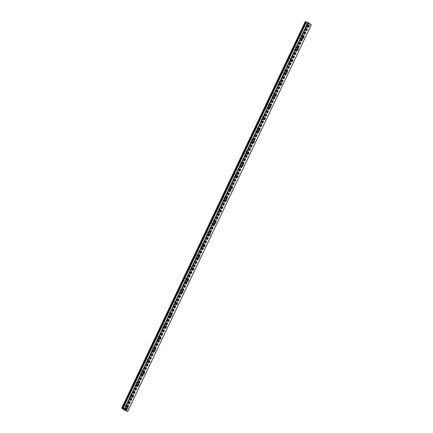 <?xml version="1.0" encoding="UTF-8"?>
<svg xmlns="http://www.w3.org/2000/svg" width="433" height="433" viewBox="0 0 433 433"><rect width="100%" height="100%" fill="white"/><g stroke="black" fill="none" stroke-linecap="round" stroke-linejoin="round"><path stroke-width="0.32" stroke-dasharray="2.17 1.62" d="M125.749 410.581L309.259 24.102L311.3 24.833M305.216 21.677L308.285 23.842L309.259 24.102M307.836 25.975A0.904 0.585 -71.8 0 1 307.062 26.494A0.904 0.585 -71.8 0 1 306.856 25.287A0.904 0.585 -71.8 0 1 307.63 24.768A0.904 0.585 -71.8 0 1 307.836 25.975M304.816 24.481A1.553 1.001 108.2 0 0 305.168 26.548A1.553 1.001 108.2 0 0 306.494 25.666A1.553 1.001 108.2 0 0 306.142 23.599A1.553 1.001 108.2 0 0 304.816 24.481A1.553 1.001 108.2 0 0 305.162 26.548A1.553 1.001 108.2 0 0 306.488 25.661A1.553 1.001 108.2 0 0 306.136 23.599A1.553 1.001 108.2 0 0 304.81 24.481M302.342 37.547A0.904 0.585 -71.8 0 1 301.568 38.061A0.904 0.585 -71.8 0 1 301.363 36.859A0.904 0.585 -71.8 0 1 302.137 36.34A0.904 0.585 -71.8 0 1 302.342 37.547M299.322 36.053A1.553 1.001 108.2 0 0 299.674 38.12A1.553 1.001 108.2 0 0 301 37.238A1.553 1.001 108.2 0 0 300.648 35.17A1.553 1.001 108.2 0 0 299.322 36.053A1.553 1.001 108.2 0 0 299.668 38.12A1.553 1.001 108.2 0 0 300.995 37.233A1.553 1.001 108.2 0 0 300.643 35.165A1.553 1.001 108.2 0 0 299.317 36.053M296.849 49.118A0.904 0.585 -71.8 0 1 296.075 49.633A0.904 0.585 -71.8 0 1 295.869 48.431A0.904 0.585 -71.8 0 1 296.643 47.911A0.904 0.585 -71.8 0 1 296.849 49.118M293.828 47.625A1.553 1.001 108.2 0 0 294.18 49.692A1.553 1.001 108.2 0 0 295.501 48.805A1.553 1.001 108.2 0 0 295.149 46.742A1.553 1.001 108.2 0 0 293.828 47.625A1.553 1.001 108.2 0 0 294.175 49.692A1.553 1.001 108.2 0 0 295.501 48.805A1.553 1.001 108.2 0 0 295.149 46.737A1.553 1.001 108.2 0 0 293.823 47.625M291.349 60.69A0.904 0.585 -71.8 0 1 290.581 61.205A0.904 0.585 -71.8 0 1 290.375 59.998A0.904 0.585 -71.8 0 1 291.149 59.483A0.904 0.585 -71.8 0 1 291.349 60.69M288.335 59.197A1.553 1.001 108.2 0 0 288.687 61.264A1.553 1.001 108.2 0 0 290.007 60.376A1.553 1.001 108.2 0 0 289.655 58.309A1.553 1.001 108.2 0 0 288.335 59.197A1.553 1.001 108.2 0 0 288.681 61.264A1.553 1.001 108.2 0 0 290.007 60.376A1.553 1.001 108.2 0 0 289.655 58.309A1.553 1.001 108.2 0 0 288.329 59.197M285.856 72.262A0.904 0.585 -71.8 0 1 285.087 72.776A0.904 0.585 -71.8 0 1 284.882 71.569A0.904 0.585 -71.8 0 1 285.65 71.055A0.904 0.585 -71.8 0 1 285.856 72.262M282.841 70.768A1.553 1.001 108.2 0 0 283.193 72.836A1.553 1.001 108.2 0 0 284.513 71.948A1.553 1.001 108.2 0 0 284.162 69.881A1.553 1.001 108.2 0 0 282.841 70.768A1.553 1.001 108.2 0 0 283.187 72.836A1.553 1.001 108.2 0 0 284.508 71.948A1.553 1.001 108.2 0 0 284.156 69.881A1.553 1.001 108.2 0 0 282.836 70.768M280.362 83.829A0.904 0.585 -71.8 0 1 279.594 84.348A0.904 0.585 -71.8 0 1 279.388 83.141A0.904 0.585 -71.8 0 1 280.156 82.627A0.904 0.585 -71.8 0 1 280.362 83.829M277.342 82.34A1.553 1.001 108.2 0 0 277.694 84.408A1.553 1.001 108.2 0 0 279.02 83.52A1.553 1.001 108.2 0 0 278.668 81.453A1.553 1.001 108.2 0 0 277.342 82.34A1.553 1.001 108.2 0 0 277.694 84.403A1.553 1.001 108.2 0 0 279.014 83.52A1.553 1.001 108.2 0 0 278.663 81.453A1.553 1.001 108.2 0 0 277.342 82.34M274.868 95.401A0.904 0.585 -71.8 0 1 274.094 95.92A0.904 0.585 -71.8 0 1 273.894 94.713A0.904 0.585 -71.8 0 1 274.663 94.199A0.904 0.585 -71.8 0 1 274.868 95.401M271.848 93.912A1.553 1.001 108.2 0 0 272.2 95.98A1.553 1.001 108.2 0 0 273.526 95.092A1.553 1.001 108.2 0 0 273.174 93.025A1.553 1.001 108.2 0 0 271.848 93.912A1.553 1.001 108.2 0 0 272.2 95.974A1.553 1.001 108.2 0 0 273.521 95.092A1.553 1.001 108.2 0 0 273.169 93.025A1.553 1.001 108.2 0 0 271.848 93.907M269.375 106.973A0.904 0.585 -71.8 0 1 268.601 107.492A0.904 0.585 -71.8 0 1 268.395 106.285A0.904 0.585 -71.8 0 1 269.169 105.766A0.904 0.585 -71.8 0 1 269.375 106.973M266.355 105.484A1.553 1.001 108.2 0 0 266.706 107.546A1.553 1.001 108.2 0 0 268.032 106.664A1.553 1.001 108.2 0 0 267.681 104.597A1.553 1.001 108.2 0 0 266.355 105.484A1.553 1.001 108.2 0 0 266.701 107.546A1.553 1.001 108.2 0 0 268.027 106.664A1.553 1.001 108.2 0 0 267.675 104.597A1.553 1.001 108.2 0 0 266.349 105.479M263.881 118.545A0.904 0.585 -71.8 0 1 263.107 119.064A0.904 0.585 -71.8 0 1 262.901 117.857A0.904 0.585 -71.8 0 1 263.675 117.338A0.904 0.585 -71.8 0 1 263.881 118.545M260.861 117.051A1.553 1.001 108.2 0 0 261.213 119.118A1.553 1.001 108.2 0 0 262.539 118.236A1.553 1.001 108.2 0 0 262.187 116.168A1.553 1.001 108.2 0 0 260.861 117.051A1.553 1.001 108.2 0 0 261.207 119.118A1.553 1.001 108.2 0 0 262.533 118.231A1.553 1.001 108.2 0 0 262.181 116.168A1.553 1.001 108.2 0 0 260.855 117.051M258.387 130.117A0.904 0.585 -71.8 0 1 257.613 130.631A0.904 0.585 -71.8 0 1 257.408 129.429A0.904 0.585 -71.8 0 1 258.182 128.91A0.904 0.585 -71.8 0 1 258.387 130.117M255.367 128.623A1.553 1.001 108.2 0 0 255.719 130.69A1.553 1.001 108.2 0 0 257.04 129.808A1.553 1.001 108.2 0 0 256.688 127.74A1.553 1.001 108.2 0 0 255.367 128.623A1.553 1.001 108.2 0 0 255.714 130.69A1.553 1.001 108.2 0 0 257.04 129.803A1.553 1.001 108.2 0 0 256.688 127.735A1.553 1.001 108.2 0 0 255.362 128.623M252.894 141.688A0.904 0.585 -71.8 0 1 252.12 142.203A0.904 0.585 -71.8 0 1 251.914 141.001A0.904 0.585 -71.8 0 1 252.688 140.481A0.904 0.585 -71.8 0 1 252.894 141.688M249.873 140.195A1.553 1.001 108.2 0 0 250.225 142.262A1.553 1.001 108.2 0 0 251.546 141.374A1.553 1.001 108.2 0 0 251.194 139.312A1.553 1.001 108.2 0 0 249.873 140.195A1.553 1.001 108.2 0 0 250.22 142.262A1.553 1.001 108.2 0 0 251.546 141.374A1.553 1.001 108.2 0 0 251.194 139.307A1.553 1.001 108.2 0 0 249.868 140.195M247.395 153.26A0.904 0.585 -71.8 0 1 246.626 153.775A0.904 0.585 -71.8 0 1 246.42 152.568A0.904 0.585 -71.8 0 1 247.189 152.053A0.904 0.585 -71.8 0 1 247.395 153.26M244.38 151.766A1.553 1.001 108.2 0 0 244.732 153.834A1.553 1.001 108.2 0 0 246.052 152.946A1.553 1.001 108.2 0 0 245.7 150.879A1.553 1.001 108.2 0 0 244.38 151.766A1.553 1.001 108.2 0 0 244.726 153.834A1.553 1.001 108.2 0 0 246.047 152.946A1.553 1.001 108.2 0 0 245.695 150.879A1.553 1.001 108.2 0 0 244.374 151.766M241.901 164.832A0.904 0.585 -71.8 0 1 241.132 165.346A0.904 0.585 -71.8 0 1 240.927 164.139A0.904 0.585 -71.8 0 1 241.695 163.625A0.904 0.585 -71.8 0 1 241.901 164.832M238.881 163.338A1.553 1.001 108.2 0 0 239.233 165.406A1.553 1.001 108.2 0 0 240.559 164.518A1.553 1.001 108.2 0 0 240.207 162.451A1.553 1.001 108.2 0 0 238.881 163.338A1.553 1.001 108.2 0 0 239.233 165.406A1.553 1.001 108.2 0 0 240.553 164.518A1.553 1.001 108.2 0 0 240.201 162.451A1.553 1.001 108.2 0 0 238.881 163.338M236.407 176.404A0.904 0.585 -71.8 0 1 235.633 176.918A0.904 0.585 -71.8 0 1 235.433 175.711A0.904 0.585 -71.8 0 1 236.201 175.197A0.904 0.585 -71.8 0 1 236.407 176.404M233.387 174.91A1.553 1.001 108.2 0 0 233.739 176.978A1.553 1.001 108.2 0 0 235.065 176.09A1.553 1.001 108.2 0 0 234.713 174.023A1.553 1.001 108.2 0 0 233.387 174.91A1.553 1.001 108.2 0 0 233.739 176.978A1.553 1.001 108.2 0 0 235.059 176.09A1.553 1.001 108.2 0 0 234.708 174.023A1.553 1.001 108.2 0 0 233.387 174.91M230.913 187.971A0.904 0.585 -71.8 0 1 230.139 188.49A0.904 0.585 -71.8 0 1 229.934 187.283A0.904 0.585 -71.8 0 1 230.708 186.769A0.904 0.585 -71.8 0 1 230.913 187.971M227.893 186.482A1.553 1.001 108.2 0 0 228.245 188.55A1.553 1.001 108.2 0 0 229.571 187.662A1.553 1.001 108.2 0 0 229.219 185.595A1.553 1.001 108.2 0 0 227.893 186.482A1.553 1.001 108.2 0 0 228.245 188.544A1.553 1.001 108.2 0 0 229.566 187.662A1.553 1.001 108.2 0 0 229.214 185.595A1.553 1.001 108.2 0 0 227.888 186.482M225.42 199.543A0.904 0.585 -71.8 0 1 224.646 200.062A0.904 0.585 -71.8 0 1 224.44 198.855A0.904 0.585 -71.8 0 1 225.214 198.341A0.904 0.585 -71.8 0 1 225.42 199.543M222.4 198.054A1.553 1.001 108.2 0 0 222.751 200.116A1.553 1.001 108.2 0 0 224.078 199.234A1.553 1.001 108.2 0 0 223.726 197.167A1.553 1.001 108.2 0 0 222.4 198.054A1.553 1.001 108.2 0 0 222.746 200.116A1.553 1.001 108.2 0 0 224.072 199.234A1.553 1.001 108.2 0 0 223.72 197.167A1.553 1.001 108.2 0 0 222.394 198.049M219.926 211.115A0.904 0.585 -71.8 0 1 219.152 211.634A0.904 0.585 -71.8 0 1 218.946 210.427A0.904 0.585 -71.8 0 1 219.72 209.908A0.904 0.585 -71.8 0 1 219.926 211.115M216.906 209.626A1.553 1.001 108.2 0 0 217.258 211.688A1.553 1.001 108.2 0 0 218.578 210.806A1.553 1.001 108.2 0 0 218.227 208.738A1.553 1.001 108.2 0 0 216.906 209.626A1.553 1.001 108.2 0 0 217.252 211.688A1.553 1.001 108.2 0 0 218.578 210.806A1.553 1.001 108.2 0 0 218.227 208.738A1.553 1.001 108.2 0 0 216.901 209.621M214.432 222.686A0.904 0.585 -71.8 0 1 213.658 223.201A0.904 0.585 -71.8 0 1 213.453 221.999A0.904 0.585 -71.8 0 1 214.227 221.48A0.904 0.585 -71.8 0 1 214.432 222.686M211.412 221.193A1.553 1.001 108.2 0 0 211.764 223.26A1.553 1.001 108.2 0 0 213.085 222.378A1.553 1.001 108.2 0 0 212.733 220.31A1.553 1.001 108.2 0 0 211.412 221.193A1.553 1.001 108.2 0 0 211.759 223.26A1.553 1.001 108.2 0 0 213.085 222.373A1.553 1.001 108.2 0 0 212.733 220.31A1.553 1.001 108.2 0 0 211.407 221.193M208.933 234.258A0.904 0.585 -71.8 0 1 208.165 234.773A0.904 0.585 -71.8 0 1 207.959 233.571A0.904 0.585 -71.8 0 1 208.728 233.051A0.904 0.585 -71.8 0 1 208.933 234.258M205.919 232.765A1.553 1.001 108.2 0 0 206.27 234.832A1.553 1.001 108.2 0 0 207.591 233.944A1.553 1.001 108.2 0 0 207.239 231.882A1.553 1.001 108.2 0 0 205.919 232.765A1.553 1.001 108.2 0 0 206.265 234.832A1.553 1.001 108.2 0 0 207.586 233.944A1.553 1.001 108.2 0 0 207.234 231.877A1.553 1.001 108.2 0 0 205.913 232.765M203.44 245.83A0.904 0.585 -71.8 0 1 202.671 246.345A0.904 0.585 -71.8 0 1 202.465 245.138A0.904 0.585 -71.8 0 1 203.234 244.623A0.904 0.585 -71.8 0 1 203.44 245.83M200.419 244.336A1.553 1.001 108.2 0 0 200.777 246.404A1.553 1.001 108.2 0 0 202.097 245.516A1.553 1.001 108.2 0 0 201.746 243.454A1.553 1.001 108.2 0 0 200.419 244.336A1.553 1.001 108.2 0 0 200.771 246.404A1.553 1.001 108.2 0 0 202.092 245.516A1.553 1.001 108.2 0 0 201.74 243.449A1.553 1.001 108.2 0 0 200.419 244.336M197.946 257.402A0.904 0.585 -71.8 0 1 197.172 257.916A0.904 0.585 -71.8 0 1 196.972 256.709A0.904 0.585 -71.8 0 1 197.74 256.195A0.904 0.585 -71.8 0 1 197.946 257.402M194.926 255.908A1.553 1.001 108.2 0 0 195.278 257.976A1.553 1.001 108.2 0 0 196.604 257.088A1.553 1.001 108.2 0 0 196.252 255.021A1.553 1.001 108.2 0 0 194.926 255.908A1.553 1.001 108.2 0 0 195.278 257.976A1.553 1.001 108.2 0 0 196.598 257.088A1.553 1.001 108.2 0 0 196.246 255.021A1.553 1.001 108.2 0 0 194.926 255.908M192.452 268.974A0.904 0.585 -71.8 0 1 191.678 269.488A0.904 0.585 -71.8 0 1 191.473 268.281A0.904 0.585 -71.8 0 1 192.247 267.767A0.904 0.585 -71.8 0 1 192.452 268.974M189.432 267.48A1.553 1.001 108.2 0 0 189.784 269.548A1.553 1.001 108.2 0 0 191.11 268.66A1.553 1.001 108.2 0 0 190.758 266.593A1.553 1.001 108.2 0 0 189.432 267.48A1.553 1.001 108.2 0 0 189.784 269.548A1.553 1.001 108.2 0 0 191.105 268.66A1.553 1.001 108.2 0 0 190.753 266.593A1.553 1.001 108.2 0 0 189.432 267.48M186.959 280.541A0.904 0.585 -71.8 0 1 186.185 281.06A0.904 0.585 -71.8 0 1 185.979 279.853A0.904 0.585 -71.8 0 1 186.753 279.339A0.904 0.585 -71.8 0 1 186.959 280.541M183.938 279.052A1.553 1.001 108.2 0 0 184.29 281.12A1.553 1.001 108.2 0 0 185.616 280.232A1.553 1.001 108.2 0 0 185.264 278.165A1.553 1.001 108.2 0 0 183.938 279.052A1.553 1.001 108.2 0 0 184.285 281.114A1.553 1.001 108.2 0 0 185.611 280.232A1.553 1.001 108.2 0 0 185.259 278.165A1.553 1.001 108.2 0 0 183.933 279.052M181.465 292.113A0.904 0.585 -71.8 0 1 180.691 292.632A0.904 0.585 -71.8 0 1 180.485 291.425A0.904 0.585 -71.8 0 1 181.259 290.911A0.904 0.585 -71.8 0 1 181.465 292.113M178.445 290.624A1.553 1.001 108.2 0 0 178.797 292.692A1.553 1.001 108.2 0 0 180.117 291.804A1.553 1.001 108.2 0 0 179.765 289.737A1.553 1.001 108.2 0 0 178.445 290.624A1.553 1.001 108.2 0 0 178.791 292.686A1.553 1.001 108.2 0 0 180.117 291.804A1.553 1.001 108.2 0 0 179.765 289.737A1.553 1.001 108.2 0 0 178.439 290.619M175.971 303.685A0.904 0.585 -71.8 0 1 175.197 304.204A0.904 0.585 -71.8 0 1 174.992 302.997A0.904 0.585 -71.8 0 1 175.766 302.478A0.904 0.585 -71.8 0 1 175.971 303.685M172.951 302.196A1.553 1.001 108.2 0 0 173.303 304.258A1.553 1.001 108.2 0 0 174.623 303.376A1.553 1.001 108.2 0 0 174.272 301.308A1.553 1.001 108.2 0 0 172.951 302.196M172.946 302.191A1.553 1.001 108.2 0 0 173.297 304.258A1.553 1.001 108.2 0 0 174.623 303.376A1.553 1.001 108.2 0 0 174.272 301.308A1.553 1.001 108.2 0 0 172.946 302.191M170.472 315.256A0.904 0.585 -71.8 0 1 169.704 315.776A0.904 0.585 -71.8 0 1 169.498 314.569A0.904 0.585 -71.8 0 1 170.266 314.049A0.904 0.585 -71.8 0 1 170.472 315.256M167.457 313.763A1.553 1.001 108.2 0 0 167.809 315.83A1.553 1.001 108.2 0 0 169.13 314.948A1.553 1.001 108.2 0 0 168.778 312.88A1.553 1.001 108.2 0 0 167.457 313.763A1.553 1.001 108.2 0 0 167.804 315.83A1.553 1.001 108.2 0 0 169.124 314.943A1.553 1.001 108.2 0 0 168.773 312.88A1.553 1.001 108.2 0 0 167.452 313.763M164.978 326.828A0.904 0.585 -71.8 0 1 164.21 327.343A0.904 0.585 -71.8 0 1 164.004 326.141A0.904 0.585 -71.8 0 1 164.773 325.621A0.904 0.585 -71.8 0 1 164.978 326.828M161.964 325.335A1.553 1.001 108.2 0 0 162.315 327.402A1.553 1.001 108.2 0 0 163.636 326.52A1.553 1.001 108.2 0 0 163.284 324.452A1.553 1.001 108.2 0 0 161.964 325.335A1.553 1.001 108.2 0 0 162.31 327.402A1.553 1.001 108.2 0 0 163.631 326.514A1.553 1.001 108.2 0 0 163.279 324.447A1.553 1.001 108.2 0 0 161.958 325.335M159.485 338.4A0.904 0.585 -71.8 0 1 158.716 338.915A0.904 0.585 -71.8 0 1 158.51 337.713A0.904 0.585 -71.8 0 1 159.279 337.193A0.904 0.585 -71.8 0 1 159.485 338.4M156.465 336.906A1.553 1.001 108.2 0 0 156.816 338.974A1.553 1.001 108.2 0 0 158.142 338.086A1.553 1.001 108.2 0 0 157.791 336.024A1.553 1.001 108.2 0 0 156.465 336.906A1.553 1.001 108.2 0 0 156.816 338.974A1.553 1.001 108.2 0 0 158.137 338.086A1.553 1.001 108.2 0 0 157.785 336.019A1.553 1.001 108.2 0 0 156.465 336.906M153.991 349.972A0.904 0.585 -71.8 0 1 153.217 350.486A0.904 0.585 -71.8 0 1 153.011 349.279A0.904 0.585 -71.8 0 1 153.785 348.765A0.904 0.585 -71.8 0 1 153.991 349.972M150.971 348.478A1.553 1.001 108.2 0 0 151.323 350.546A1.553 1.001 108.2 0 0 152.649 349.658A1.553 1.001 108.2 0 0 152.297 347.591A1.553 1.001 108.2 0 0 150.971 348.478A1.553 1.001 108.2 0 0 151.323 350.546A1.553 1.001 108.2 0 0 152.643 349.658A1.553 1.001 108.2 0 0 152.292 347.591A1.553 1.001 108.2 0 0 150.971 348.478M148.497 361.544A0.904 0.585 -71.8 0 1 147.723 362.058A0.904 0.585 -71.8 0 1 147.518 360.851A0.904 0.585 -71.8 0 1 148.292 360.337A0.904 0.585 -71.8 0 1 148.497 361.544M145.477 360.05A1.553 1.001 108.2 0 0 145.829 362.118A1.553 1.001 108.2 0 0 147.155 361.23A1.553 1.001 108.2 0 0 146.803 359.163A1.553 1.001 108.2 0 0 145.477 360.05M145.472 360.05A1.553 1.001 108.2 0 0 145.824 362.118A1.553 1.001 108.2 0 0 147.15 361.23A1.553 1.001 108.2 0 0 146.798 359.163A1.553 1.001 108.2 0 0 145.472 360.05M143.004 373.111A0.904 0.585 -71.8 0 1 142.23 373.63A0.904 0.585 -71.8 0 1 142.024 372.423A0.904 0.585 -71.8 0 1 142.798 371.909A0.904 0.585 -71.8 0 1 143.004 373.111M139.983 371.622A1.553 1.001 108.2 0 0 140.335 373.69A1.553 1.001 108.2 0 0 141.656 372.802A1.553 1.001 108.2 0 0 141.304 370.735A1.553 1.001 108.2 0 0 139.983 371.622M139.978 371.622A1.553 1.001 108.2 0 0 140.33 373.684A1.553 1.001 108.2 0 0 141.656 372.802A1.553 1.001 108.2 0 0 141.304 370.735A1.553 1.001 108.2 0 0 139.978 371.622M137.51 384.683A0.904 0.585 -71.8 0 1 136.736 385.202A0.904 0.585 -71.8 0 1 136.53 383.995A0.904 0.585 -71.8 0 1 137.304 383.481A0.904 0.585 -71.8 0 1 137.51 384.683M134.49 383.194A1.553 1.001 108.2 0 0 134.842 385.262A1.553 1.001 108.2 0 0 136.162 384.374A1.553 1.001 108.2 0 0 135.81 382.307A1.553 1.001 108.2 0 0 134.49 383.194M134.484 383.189A1.553 1.001 108.2 0 0 134.836 385.256A1.553 1.001 108.2 0 0 136.162 384.374A1.553 1.001 108.2 0 0 135.81 382.307A1.553 1.001 108.2 0 0 134.484 383.189M132.011 396.255A0.904 0.585 -71.8 0 1 131.242 396.774A0.904 0.585 -71.8 0 1 131.037 395.567A0.904 0.585 -71.8 0 1 131.811 395.048A0.904 0.585 -71.8 0 1 132.011 396.255M128.996 394.766A1.553 1.001 108.2 0 0 129.348 396.828A1.553 1.001 108.2 0 0 130.669 395.946A1.553 1.001 108.2 0 0 130.317 393.878A1.553 1.001 108.2 0 0 128.996 394.766M128.991 394.761A1.553 1.001 108.2 0 0 129.343 396.828A1.553 1.001 108.2 0 0 130.669 395.946A1.553 1.001 108.2 0 0 130.311 393.878A1.553 1.001 108.2 0 0 128.991 394.761M126.517 407.826A0.904 0.585 -71.8 0 1 125.749 408.346A0.904 0.585 -71.8 0 1 125.543 407.139A0.904 0.585 -71.8 0 1 126.312 406.619A0.904 0.585 -71.8 0 1 126.517 407.826M123.502 406.333A1.553 1.001 108.2 0 0 123.854 408.4A1.553 1.001 108.2 0 0 125.175 407.518A1.553 1.001 108.2 0 0 124.823 405.45A1.553 1.001 108.2 0 0 123.502 406.333M123.497 406.333A1.553 1.001 108.2 0 0 123.849 408.4A1.553 1.001 108.2 0 0 125.169 407.513A1.553 1.001 108.2 0 0 124.818 405.45A1.553 1.001 108.2 0 0 123.497 406.333M126.869 408.075A1.553 1.001 -71.8 0 1 125.543 408.958A1.553 1.001 -71.8 0 1 125.191 406.89A1.553 1.001 -71.8 0 1 126.517 406.008A1.553 1.001 -71.8 0 1 126.869 408.075M125.364 407.577A1.553 1.001 -71.8 0 1 124.038 408.465A1.553 1.001 -71.8 0 1 123.686 406.398A1.553 1.001 -71.8 0 1 125.013 405.51A1.553 1.001 -71.8 0 1 125.364 407.577M132.363 396.504A1.553 1.001 -71.8 0 1 131.037 397.386A1.553 1.001 -71.8 0 1 130.685 395.318A1.553 1.001 -71.8 0 1 132.011 394.436A1.553 1.001 -71.8 0 1 132.363 396.504M130.858 396.006A1.553 1.001 -71.8 0 1 129.537 396.893A1.553 1.001 -71.8 0 1 129.186 394.826A1.553 1.001 -71.8 0 1 130.506 393.938A1.553 1.001 -71.8 0 1 130.858 396.006M137.856 384.932A1.553 1.001 -71.8 0 1 136.536 385.814A1.553 1.001 -71.8 0 1 136.184 383.752A1.553 1.001 -71.8 0 1 137.505 382.864A1.553 1.001 -71.8 0 1 137.856 384.932M136.352 384.434A1.553 1.001 -71.8 0 1 135.031 385.321A1.553 1.001 -71.8 0 1 134.679 383.254A1.553 1.001 -71.8 0 1 136 382.371A1.553 1.001 -71.8 0 1 136.352 384.434M143.35 373.36A1.553 1.001 -71.8 0 1 142.029 374.247A1.553 1.001 -71.8 0 1 141.678 372.18A1.553 1.001 -71.8 0 1 142.998 371.292A1.553 1.001 -71.8 0 1 143.35 373.36M141.845 372.862A1.553 1.001 -71.8 0 1 140.525 373.749A1.553 1.001 -71.8 0 1 140.173 371.682A1.553 1.001 -71.8 0 1 141.494 370.8A1.553 1.001 -71.8 0 1 141.845 372.862M148.844 361.788A1.553 1.001 -71.8 0 1 147.523 362.675A1.553 1.001 -71.8 0 1 147.171 360.608A1.553 1.001 -71.8 0 1 148.492 359.72A1.553 1.001 -71.8 0 1 148.844 361.788M147.339 361.295A1.553 1.001 -71.8 0 1 146.018 362.177A1.553 1.001 -71.8 0 1 145.667 360.11A1.553 1.001 -71.8 0 1 146.987 359.228A1.553 1.001 -71.8 0 1 147.339 361.295M154.337 350.216A1.553 1.001 -71.8 0 1 153.017 351.103A1.553 1.001 -71.8 0 1 152.665 349.036A1.553 1.001 -71.8 0 1 153.986 348.148A1.553 1.001 -71.8 0 1 154.337 350.216M152.838 349.723A1.553 1.001 -71.8 0 1 151.512 350.606A1.553 1.001 -71.8 0 1 151.16 348.543A1.553 1.001 -71.8 0 1 152.486 347.656A1.553 1.001 -71.8 0 1 152.838 349.723M159.837 338.644A1.553 1.001 -71.8 0 1 158.51 339.532A1.553 1.001 -71.8 0 1 158.159 337.464A1.553 1.001 -71.8 0 1 159.485 336.576A1.553 1.001 -71.8 0 1 159.837 338.644M158.332 338.151A1.553 1.001 -71.8 0 1 157.006 339.034A1.553 1.001 -71.8 0 1 156.654 336.971A1.553 1.001 -71.8 0 1 157.98 336.084A1.553 1.001 -71.8 0 1 158.332 338.151M165.33 327.072A1.553 1.001 -71.8 0 1 164.004 327.96A1.553 1.001 -71.8 0 1 163.652 325.892A1.553 1.001 -71.8 0 1 164.978 325.01A1.553 1.001 -71.8 0 1 165.33 327.072M163.826 326.579A1.553 1.001 -71.8 0 1 162.499 327.467A1.553 1.001 -71.8 0 1 162.148 325.4A1.553 1.001 -71.8 0 1 163.474 324.512A1.553 1.001 -71.8 0 1 163.826 326.579M170.824 315.505A1.553 1.001 -71.8 0 1 169.498 316.388A1.553 1.001 -71.8 0 1 169.146 314.32A1.553 1.001 -71.8 0 1 170.472 313.438A1.553 1.001 -71.8 0 1 170.824 315.505M169.319 315.007A1.553 1.001 -71.8 0 1 167.999 315.895A1.553 1.001 -71.8 0 1 167.641 313.828A1.553 1.001 -71.8 0 1 168.967 312.94A1.553 1.001 -71.8 0 1 169.319 315.007M176.318 303.934A1.553 1.001 -71.8 0 1 174.997 304.816A1.553 1.001 -71.8 0 1 174.645 302.748A1.553 1.001 -71.8 0 1 175.966 301.866A1.553 1.001 -71.8 0 1 176.318 303.934M174.813 303.436A1.553 1.001 -71.8 0 1 173.492 304.323A1.553 1.001 -71.8 0 1 173.14 302.256A1.553 1.001 -71.8 0 1 174.461 301.368A1.553 1.001 -71.8 0 1 174.813 303.436M181.811 292.362A1.553 1.001 -71.8 0 1 180.491 293.244A1.553 1.001 -71.8 0 1 180.139 291.182A1.553 1.001 -71.8 0 1 181.459 290.294A1.553 1.001 -71.8 0 1 181.811 292.362M180.307 291.864A1.553 1.001 -71.8 0 1 178.986 292.751A1.553 1.001 -71.8 0 1 178.634 290.684A1.553 1.001 -71.8 0 1 179.955 289.796A1.553 1.001 -71.8 0 1 180.307 291.864M187.305 280.79A1.553 1.001 -71.8 0 1 185.984 281.677A1.553 1.001 -71.8 0 1 185.633 279.61A1.553 1.001 -71.8 0 1 186.953 278.722A1.553 1.001 -71.8 0 1 187.305 280.79M185.8 280.292A1.553 1.001 -71.8 0 1 184.48 281.179A1.553 1.001 -71.8 0 1 184.128 279.112A1.553 1.001 -71.8 0 1 185.448 278.23A1.553 1.001 -71.8 0 1 185.8 280.292M192.799 269.218A1.553 1.001 -71.8 0 1 191.478 270.105A1.553 1.001 -71.8 0 1 191.126 268.038A1.553 1.001 -71.8 0 1 192.447 267.15A1.553 1.001 -71.8 0 1 192.799 269.218M191.299 268.725A1.553 1.001 -71.8 0 1 189.973 269.607A1.553 1.001 -71.8 0 1 189.622 267.54A1.553 1.001 -71.8 0 1 190.948 266.658A1.553 1.001 -71.8 0 1 191.299 268.725M198.298 257.646A1.553 1.001 -71.8 0 1 196.972 258.533A1.553 1.001 -71.8 0 1 196.62 256.466A1.553 1.001 -71.8 0 1 197.946 255.578A1.553 1.001 -71.8 0 1 198.298 257.646M196.793 257.153A1.553 1.001 -71.8 0 1 195.467 258.036A1.553 1.001 -71.8 0 1 195.115 255.968A1.553 1.001 -71.8 0 1 196.441 255.086A1.553 1.001 -71.8 0 1 196.793 257.153M203.791 246.074A1.553 1.001 -71.8 0 1 202.465 246.962A1.553 1.001 -71.8 0 1 202.114 244.894A1.553 1.001 -71.8 0 1 203.44 244.006A1.553 1.001 -71.8 0 1 203.791 246.074M202.287 245.581A1.553 1.001 -71.8 0 1 200.961 246.464A1.553 1.001 -71.8 0 1 200.609 244.401A1.553 1.001 -71.8 0 1 201.935 243.514A1.553 1.001 -71.8 0 1 202.287 245.581M209.285 234.502A1.553 1.001 -71.8 0 1 207.959 235.39A1.553 1.001 -71.8 0 1 207.607 233.322A1.553 1.001 -71.8 0 1 208.933 232.44A1.553 1.001 -71.8 0 1 209.285 234.502M207.78 234.009A1.553 1.001 -71.8 0 1 206.454 234.897A1.553 1.001 -71.8 0 1 206.103 232.83A1.553 1.001 -71.8 0 1 207.429 231.942A1.553 1.001 -71.8 0 1 207.78 234.009M214.779 222.935A1.553 1.001 -71.8 0 1 213.458 223.818A1.553 1.001 -71.8 0 1 213.101 221.75A1.553 1.001 -71.8 0 1 214.427 220.868A1.553 1.001 -71.8 0 1 214.779 222.935M213.274 222.438A1.553 1.001 -71.8 0 1 211.954 223.325A1.553 1.001 -71.8 0 1 211.602 221.258A1.553 1.001 -71.8 0 1 212.922 220.37A1.553 1.001 -71.8 0 1 213.274 222.438M220.273 211.364A1.553 1.001 -71.8 0 1 218.952 212.246A1.553 1.001 -71.8 0 1 218.6 210.178A1.553 1.001 -71.8 0 1 219.921 209.296A1.553 1.001 -71.8 0 1 220.273 211.364M218.768 210.866A1.553 1.001 -71.8 0 1 217.447 211.753A1.553 1.001 -71.8 0 1 217.095 209.686A1.553 1.001 -71.8 0 1 218.416 208.798A1.553 1.001 -71.8 0 1 218.768 210.866M225.766 199.792A1.553 1.001 -71.8 0 1 224.446 200.674A1.553 1.001 -71.8 0 1 224.094 198.612A1.553 1.001 -71.8 0 1 225.414 197.724A1.553 1.001 -71.8 0 1 225.766 199.792M224.262 199.294A1.553 1.001 -71.8 0 1 222.941 200.181A1.553 1.001 -71.8 0 1 222.589 198.114A1.553 1.001 -71.8 0 1 223.91 197.226A1.553 1.001 -71.8 0 1 224.262 199.294M231.26 188.22A1.553 1.001 -71.8 0 1 229.939 189.107A1.553 1.001 -71.8 0 1 229.587 187.04A1.553 1.001 -71.8 0 1 230.908 186.152A1.553 1.001 -71.8 0 1 231.26 188.22M229.761 187.722A1.553 1.001 -71.8 0 1 228.435 188.609A1.553 1.001 -71.8 0 1 228.083 186.542A1.553 1.001 -71.8 0 1 229.409 185.66A1.553 1.001 -71.8 0 1 229.761 187.722M236.759 176.648A1.553 1.001 -71.8 0 1 235.433 177.535A1.553 1.001 -71.8 0 1 235.081 175.468A1.553 1.001 -71.8 0 1 236.407 174.58A1.553 1.001 -71.8 0 1 236.759 176.648M235.254 176.155A1.553 1.001 -71.8 0 1 233.928 177.037A1.553 1.001 -71.8 0 1 233.576 174.97A1.553 1.001 -71.8 0 1 234.903 174.088A1.553 1.001 -71.8 0 1 235.254 176.155M242.253 165.076A1.553 1.001 -71.8 0 1 240.927 165.963A1.553 1.001 -71.8 0 1 240.575 163.896A1.553 1.001 -71.8 0 1 241.901 163.008A1.553 1.001 -71.8 0 1 242.253 165.076M240.748 164.583A1.553 1.001 -71.8 0 1 239.422 165.466A1.553 1.001 -71.8 0 1 239.07 163.398A1.553 1.001 -71.8 0 1 240.396 162.516A1.553 1.001 -71.8 0 1 240.748 164.583M247.746 153.504A1.553 1.001 -71.8 0 1 246.42 154.392A1.553 1.001 -71.8 0 1 246.068 152.324A1.553 1.001 -71.8 0 1 247.395 151.436A1.553 1.001 -71.8 0 1 247.746 153.504M246.242 153.011A1.553 1.001 -71.8 0 1 244.916 153.894A1.553 1.001 -71.8 0 1 244.564 151.831A1.553 1.001 -71.8 0 1 245.89 150.944A1.553 1.001 -71.8 0 1 246.242 153.011M253.24 141.932A1.553 1.001 -71.8 0 1 251.914 142.82A1.553 1.001 -71.8 0 1 251.562 140.752A1.553 1.001 -71.8 0 1 252.888 139.864A1.553 1.001 -71.8 0 1 253.24 141.932M251.735 141.439A1.553 1.001 -71.8 0 1 250.415 142.327A1.553 1.001 -71.8 0 1 250.063 140.26A1.553 1.001 -71.8 0 1 251.384 139.372A1.553 1.001 -71.8 0 1 251.735 141.439M258.734 130.36A1.553 1.001 -71.8 0 1 257.413 131.248A1.553 1.001 -71.8 0 1 257.061 129.18A1.553 1.001 -71.8 0 1 258.382 128.298A1.553 1.001 -71.8 0 1 258.734 130.36M257.229 129.868A1.553 1.001 -71.8 0 1 255.908 130.755A1.553 1.001 -71.8 0 1 255.557 128.688A1.553 1.001 -71.8 0 1 256.877 127.8A1.553 1.001 -71.8 0 1 257.229 129.868M264.227 118.794A1.553 1.001 -71.8 0 1 262.907 119.676A1.553 1.001 -71.8 0 1 262.555 117.608A1.553 1.001 -71.8 0 1 263.876 116.726A1.553 1.001 -71.8 0 1 264.227 118.794M262.723 118.296A1.553 1.001 -71.8 0 1 261.402 119.183A1.553 1.001 -71.8 0 1 261.05 117.116A1.553 1.001 -71.8 0 1 262.371 116.228A1.553 1.001 -71.8 0 1 262.723 118.296M269.721 107.222A1.553 1.001 -71.8 0 1 268.4 108.104A1.553 1.001 -71.8 0 1 268.049 106.036A1.553 1.001 -71.8 0 1 269.369 105.154A1.553 1.001 -71.8 0 1 269.721 107.222M268.222 106.724A1.553 1.001 -71.8 0 1 266.896 107.611A1.553 1.001 -71.8 0 1 266.544 105.544A1.553 1.001 -71.8 0 1 267.865 104.656A1.553 1.001 -71.8 0 1 268.222 106.724M275.22 95.65A1.553 1.001 -71.8 0 1 273.894 96.532A1.553 1.001 -71.8 0 1 273.542 94.47A1.553 1.001 -71.8 0 1 274.868 93.582A1.553 1.001 -71.8 0 1 275.22 95.65M273.716 95.152A1.553 1.001 -71.8 0 1 272.389 96.039A1.553 1.001 -71.8 0 1 272.038 93.972A1.553 1.001 -71.8 0 1 273.364 93.09A1.553 1.001 -71.8 0 1 273.716 95.152M280.714 84.078A1.553 1.001 -71.8 0 1 279.388 84.965A1.553 1.001 -71.8 0 1 279.036 82.898A1.553 1.001 -71.8 0 1 280.362 82.01A1.553 1.001 -71.8 0 1 280.714 84.078M279.209 83.585A1.553 1.001 -71.8 0 1 277.883 84.467A1.553 1.001 -71.8 0 1 277.531 82.4A1.553 1.001 -71.8 0 1 278.857 81.518A1.553 1.001 -71.8 0 1 279.209 83.585M286.208 72.506A1.553 1.001 -71.8 0 1 284.882 73.394A1.553 1.001 -71.8 0 1 284.53 71.326A1.553 1.001 -71.8 0 1 285.856 70.438A1.553 1.001 -71.8 0 1 286.208 72.506M284.703 72.013A1.553 1.001 -71.8 0 1 283.377 72.896A1.553 1.001 -71.8 0 1 283.025 70.828A1.553 1.001 -71.8 0 1 284.351 69.946A1.553 1.001 -71.8 0 1 284.703 72.013M291.701 60.934A1.553 1.001 -71.8 0 1 290.375 61.822A1.553 1.001 -71.8 0 1 290.023 59.754A1.553 1.001 -71.8 0 1 291.349 58.866A1.553 1.001 -71.8 0 1 291.701 60.934M290.197 60.441A1.553 1.001 -71.8 0 1 288.876 61.324A1.553 1.001 -71.8 0 1 288.524 59.261A1.553 1.001 -71.8 0 1 289.845 58.374A1.553 1.001 -71.8 0 1 290.197 60.441M297.195 49.362A1.553 1.001 -71.8 0 1 295.874 50.25A1.553 1.001 -71.8 0 1 295.522 48.182A1.553 1.001 -71.8 0 1 296.843 47.294A1.553 1.001 -71.8 0 1 297.195 49.362M295.69 48.869A1.553 1.001 -71.8 0 1 294.37 49.757A1.553 1.001 -71.8 0 1 294.018 47.69A1.553 1.001 -71.8 0 1 295.338 46.802A1.553 1.001 -71.8 0 1 295.69 48.869M302.689 37.79A1.553 1.001 -71.8 0 1 301.368 38.678A1.553 1.001 -71.8 0 1 301.016 36.61A1.553 1.001 -71.8 0 1 302.337 35.728A1.553 1.001 -71.8 0 1 302.689 37.79M301.184 37.298A1.553 1.001 -71.8 0 1 299.863 38.185A1.553 1.001 -71.8 0 1 299.512 36.118A1.553 1.001 -71.8 0 1 300.832 35.23A1.553 1.001 -71.8 0 1 301.184 37.298M308.182 26.224A1.553 1.001 -71.8 0 1 306.862 27.106A1.553 1.001 -71.8 0 1 306.51 25.038A1.553 1.001 -71.8 0 1 307.831 24.156A1.553 1.001 -71.8 0 1 308.182 26.224M306.678 25.726A1.553 1.001 -71.8 0 1 305.357 26.613A1.553 1.001 -71.8 0 1 305.005 24.546A1.553 1.001 -71.8 0 1 306.326 23.658A1.553 1.001 -71.8 0 1 306.678 25.726M125.023 409.937L124.525 409.694M124.899 409.851L125.299 410.029M125.072 409.872L125.364 410.062M124.498 409.618L124.174 409.418M124.206 409.423L124.861 409.721M124.958 409.775L124.666 409.564M308.48 23.301L307.636 22.927L308.48 23.301M308.193 23.322L308.794 23.517L308.199 23.328M308.794 23.517L308.247 23.328L308.794 23.523M306.385 22.072L306.613 22.245L306.337 22.159M122.999 408.644L306.515 22.164M124.769 410.322L308.285 23.842M125.132 410.495L308.648 24.01M125.418 410.403L308.902 23.983M127.735 411.35L311.251 24.87M122.88 408.563L306.396 22.083M125.44 410.592L308.956 24.113M308.989 24.118L125.489 410.565L308.983 24.118M125.559 410.468L309.027 24.086L125.565 410.468M125.548 410.462L309.021 24.064M125.862 410.663L309.379 24.183M125.933 410.7L309.449 24.221M126.219 410.841L309.736 24.362M126.295 410.874L309.811 24.394M308.383 26.927L307.062 26.494M302.889 38.499L301.568 38.061M297.395 50.071L296.075 49.633M291.902 61.638L290.581 61.205M286.402 73.209L285.087 72.776M280.909 84.781L279.594 84.348M275.415 96.353L274.094 95.92M269.921 107.925L268.601 107.492M264.428 119.497L263.107 119.064M258.934 131.069L257.613 130.631M253.44 142.641L252.12 142.203M247.947 154.208L246.626 153.775M242.448 165.779L241.132 165.346M236.954 177.351L235.633 176.918M231.46 188.923L230.139 188.49M225.966 200.495L224.646 200.062M220.473 212.067L219.152 211.634M214.979 223.639L213.658 223.201M209.485 235.211L208.165 234.773M203.986 246.778L202.671 246.345M198.493 258.349L197.172 257.916M192.999 269.921L191.678 269.488M187.505 281.493L186.185 281.06M182.012 293.065L180.691 292.632M176.518 304.637L175.197 304.204M171.024 316.209L169.704 315.776M165.525 327.781L164.21 327.343M160.031 339.348L158.716 338.915M154.538 350.919L153.217 350.486M149.044 362.491L147.723 362.058M143.55 374.063L142.23 373.63M138.057 385.635L136.736 385.202M132.563 397.207L131.242 396.774M127.064 408.779L125.749 408.346M125.543 408.958L124.038 408.465M131.037 397.386L129.537 396.893M136.536 385.814L135.031 385.321M142.029 374.247L140.525 373.749M147.523 362.675L146.018 362.177M153.017 351.103L151.512 350.606M158.51 339.532L157.006 339.034M164.004 327.96L162.499 327.467M169.498 316.388L167.999 315.895M174.997 304.816L173.492 304.323M180.491 293.244L178.986 292.751M185.984 281.677L184.48 281.179M191.478 270.105L189.973 269.607M196.972 258.533L195.467 258.036M202.465 246.962L200.961 246.464M207.959 235.39L206.454 234.897M213.458 223.818L211.954 223.325M218.952 212.246L217.447 211.753M224.446 200.674L222.941 200.181M229.939 189.107L228.435 188.609M235.433 177.535L233.928 177.037M240.927 165.963L239.422 165.466M246.42 154.392L244.916 153.894M251.914 142.82L250.415 142.327M257.413 131.248L255.908 130.755M262.907 119.676L261.402 119.183M268.4 108.104L266.896 107.611M273.894 96.532L272.389 96.039M279.388 84.965L277.883 84.467M284.882 73.394L283.377 72.896M290.375 61.822L288.876 61.324M295.874 50.25L294.37 49.757M301.368 38.678L299.863 38.185M306.862 27.106L305.357 26.613M307.831 24.156L306.326 23.658M302.337 35.728L300.832 35.23M296.843 47.294L295.338 46.802M291.349 58.866L289.845 58.374M285.856 70.438L284.351 69.946M280.362 82.01L278.857 81.518M274.868 93.582L273.364 93.09M269.369 105.154L267.865 104.656M263.876 116.726L262.371 116.228M258.382 128.298L256.877 127.8M252.888 139.864L251.384 139.372M247.395 151.436L245.89 150.944M241.901 163.008L240.396 162.516M236.407 174.58L234.903 174.088M230.908 186.152L229.409 185.66M225.414 197.724L223.91 197.226M219.921 209.296L218.416 208.798M214.427 220.868L212.922 220.37M208.933 232.44L207.429 231.942M203.44 244.006L201.935 243.514M197.946 255.578L196.441 255.086M192.447 267.15L190.948 266.658M186.953 278.722L185.448 278.23M181.459 290.294L179.955 289.796M175.966 301.866L174.461 301.368M170.472 313.438L168.967 312.94M164.978 325.01L163.474 324.512M159.485 336.576L157.98 336.084M153.986 348.148L152.486 347.656M148.492 359.72L146.987 359.228M142.998 371.292L141.494 370.8M137.505 382.864L136 382.371M132.011 394.436L130.506 393.938M126.517 406.008L125.013 405.51M127.632 407.058L126.312 406.619M133.126 395.486L131.811 395.048M138.62 383.914L137.304 383.481M144.119 372.342L142.798 371.909M149.612 360.77L148.292 360.337M155.106 349.198L153.785 348.765M160.6 337.626L159.279 337.193M166.093 326.054L164.773 325.621M171.587 314.488L170.266 314.049M177.081 302.916L175.766 302.478M182.58 291.344L181.259 290.911M188.074 279.772L186.753 279.339M193.567 268.2L192.247 267.767M199.061 256.628L197.74 256.195M204.555 245.056L203.234 244.623M210.048 233.484L208.728 233.051M215.542 221.912L214.227 221.48M221.041 210.346L219.72 209.908M226.535 198.774L225.214 198.341M232.028 187.202L230.708 186.769M237.522 175.63L236.201 175.197M243.016 164.058L241.695 163.625M248.51 152.486L247.189 152.053M254.003 140.914L252.688 140.481M259.497 129.343L258.182 128.91M264.996 117.776L263.675 117.338M270.49 106.204L269.169 105.766M275.983 94.632L274.663 94.199M281.477 83.06L280.156 82.627M286.971 71.488L285.65 71.055M292.464 59.916L291.149 59.483M297.958 48.344L296.643 47.911M303.457 36.773L302.137 36.34M308.951 25.206L307.63 24.768M122.918 408.53L306.434 22.051M123.096 408.725L306.613 22.245M125.467 410.576L308.983 24.096M125.289 410.381L308.805 23.902"/><path stroke-width="0.65" d="M306.429 22.029L122.875 408.546L123.096 408.725L121.7 408.157L124.769 410.322L127.784 411.312L311.3 24.833L308.231 22.668L306.429 22.029L122.918 408.508L124.715 409.147L127.784 411.312M122.642 408.525L306.158 22.045L305.606 21.753L305.216 21.677L121.7 408.157M309.157 26.408A0.904 0.585 -71.8 0 1 308.383 26.927A0.904 0.585 -71.8 0 1 308.177 25.72A0.904 0.585 -71.8 0 1 308.951 25.206A0.904 0.585 -71.8 0 1 309.157 26.408M303.663 37.98A0.904 0.585 -71.8 0 1 302.889 38.499A0.904 0.585 -71.8 0 1 302.683 37.292A0.904 0.585 -71.8 0 1 303.457 36.773A0.904 0.585 -71.8 0 1 303.663 37.98M298.164 49.551A0.904 0.585 -71.8 0 1 297.395 50.071A0.904 0.585 -71.8 0 1 297.19 48.864A0.904 0.585 -71.8 0 1 297.958 48.344A0.904 0.585 -71.8 0 1 298.164 49.551M292.67 61.123A0.904 0.585 -71.8 0 1 291.902 61.638A0.904 0.585 -71.8 0 1 291.696 60.436A0.904 0.585 -71.8 0 1 292.464 59.916A0.904 0.585 -71.8 0 1 292.67 61.123M287.176 72.695A0.904 0.585 -71.8 0 1 286.402 73.209A0.904 0.585 -71.8 0 1 286.202 72.008A0.904 0.585 -71.8 0 1 286.971 71.488A0.904 0.585 -71.8 0 1 287.176 72.695M281.683 84.267A0.904 0.585 -71.8 0 1 280.909 84.781A0.904 0.585 -71.8 0 1 280.703 83.574A0.904 0.585 -71.8 0 1 281.477 83.06A0.904 0.585 -71.8 0 1 281.683 84.267M276.189 95.839A0.904 0.585 -71.8 0 1 275.415 96.353A0.904 0.585 -71.8 0 1 275.209 95.146A0.904 0.585 -71.8 0 1 275.983 94.632A0.904 0.585 -71.8 0 1 276.189 95.839M270.695 107.406A0.904 0.585 -71.8 0 1 269.921 107.925A0.904 0.585 -71.8 0 1 269.716 106.718A0.904 0.585 -71.8 0 1 270.49 106.204A0.904 0.585 -71.8 0 1 270.695 107.406M265.202 118.978A0.904 0.585 -71.8 0 1 264.428 119.497A0.904 0.585 -71.8 0 1 264.222 118.29A0.904 0.585 -71.8 0 1 264.996 117.776A0.904 0.585 -71.8 0 1 265.202 118.978M259.703 130.549A0.904 0.585 -71.8 0 1 258.934 131.069A0.904 0.585 -71.8 0 1 258.728 129.862A0.904 0.585 -71.8 0 1 259.497 129.343A0.904 0.585 -71.8 0 1 259.703 130.549M254.209 142.121A0.904 0.585 -71.8 0 1 253.44 142.641A0.904 0.585 -71.8 0 1 253.235 141.434A0.904 0.585 -71.8 0 1 254.003 140.914A0.904 0.585 -71.8 0 1 254.209 142.121M248.715 153.693A0.904 0.585 -71.8 0 1 247.947 154.208A0.904 0.585 -71.8 0 1 247.741 153.006A0.904 0.585 -71.8 0 1 248.51 152.486A0.904 0.585 -71.8 0 1 248.715 153.693M243.222 165.265A0.904 0.585 -71.8 0 1 242.448 165.779A0.904 0.585 -71.8 0 1 242.242 164.578A0.904 0.585 -71.8 0 1 243.016 164.058A0.904 0.585 -71.8 0 1 243.222 165.265M237.728 176.837A0.904 0.585 -71.8 0 1 236.954 177.351A0.904 0.585 -71.8 0 1 236.748 176.144A0.904 0.585 -71.8 0 1 237.522 175.63A0.904 0.585 -71.8 0 1 237.728 176.837M232.234 188.409A0.904 0.585 -71.8 0 1 231.46 188.923A0.904 0.585 -71.8 0 1 231.254 187.716A0.904 0.585 -71.8 0 1 232.028 187.202A0.904 0.585 -71.8 0 1 232.234 188.409M226.74 199.976A0.904 0.585 -71.8 0 1 225.966 200.495A0.904 0.585 -71.8 0 1 225.761 199.288A0.904 0.585 -71.8 0 1 226.535 198.774A0.904 0.585 -71.8 0 1 226.74 199.976M221.241 211.548A0.904 0.585 -71.8 0 1 220.473 212.067A0.904 0.585 -71.8 0 1 220.267 210.86A0.904 0.585 -71.8 0 1 221.041 210.346A0.904 0.585 -71.8 0 1 221.241 211.548M215.748 223.119A0.904 0.585 -71.8 0 1 214.979 223.639A0.904 0.585 -71.8 0 1 214.773 222.432A0.904 0.585 -71.8 0 1 215.542 221.912A0.904 0.585 -71.8 0 1 215.748 223.119M210.254 234.691A0.904 0.585 -71.8 0 1 209.485 235.211A0.904 0.585 -71.8 0 1 209.28 234.004A0.904 0.585 -71.8 0 1 210.048 233.484A0.904 0.585 -71.8 0 1 210.254 234.691M204.76 246.263A0.904 0.585 -71.8 0 1 203.986 246.778A0.904 0.585 -71.8 0 1 203.781 245.576A0.904 0.585 -71.8 0 1 204.555 245.056A0.904 0.585 -71.8 0 1 204.76 246.263M199.267 257.835A0.904 0.585 -71.8 0 1 198.493 258.349A0.904 0.585 -71.8 0 1 198.287 257.148A0.904 0.585 -71.8 0 1 199.061 256.628A0.904 0.585 -71.8 0 1 199.267 257.835M193.773 269.407A0.904 0.585 -71.8 0 1 192.999 269.921A0.904 0.585 -71.8 0 1 192.793 268.714A0.904 0.585 -71.8 0 1 193.567 268.2A0.904 0.585 -71.8 0 1 193.773 269.407M188.279 280.979A0.904 0.585 -71.8 0 1 187.505 281.493A0.904 0.585 -71.8 0 1 187.3 280.286A0.904 0.585 -71.8 0 1 188.074 279.772A0.904 0.585 -71.8 0 1 188.279 280.979M182.78 292.551A0.904 0.585 -71.8 0 1 182.012 293.065A0.904 0.585 -71.8 0 1 181.806 291.858A0.904 0.585 -71.8 0 1 182.58 291.344A0.904 0.585 -71.8 0 1 182.78 292.551M177.286 304.118A0.904 0.585 -71.8 0 1 176.518 304.637A0.904 0.585 -71.8 0 1 176.312 303.43A0.904 0.585 -71.8 0 1 177.081 302.916A0.904 0.585 -71.8 0 1 177.286 304.118M171.793 315.689A0.904 0.585 -71.8 0 1 171.024 316.209A0.904 0.585 -71.8 0 1 170.819 315.002A0.904 0.585 -71.8 0 1 171.587 314.488A0.904 0.585 -71.8 0 1 171.793 315.689M166.299 327.261A0.904 0.585 -71.8 0 1 165.525 327.781A0.904 0.585 -71.8 0 1 165.319 326.574A0.904 0.585 -71.8 0 1 166.093 326.054A0.904 0.585 -71.8 0 1 166.299 327.261M160.805 338.833A0.904 0.585 -71.8 0 1 160.031 339.348A0.904 0.585 -71.8 0 1 159.826 338.146A0.904 0.585 -71.8 0 1 160.6 337.626A0.904 0.585 -71.8 0 1 160.805 338.833M155.312 350.405A0.904 0.585 -71.8 0 1 154.538 350.919A0.904 0.585 -71.8 0 1 154.332 349.718A0.904 0.585 -71.8 0 1 155.106 349.198A0.904 0.585 -71.8 0 1 155.312 350.405M149.818 361.977A0.904 0.585 -71.8 0 1 149.044 362.491A0.904 0.585 -71.8 0 1 148.838 361.284A0.904 0.585 -71.8 0 1 149.612 360.77A0.904 0.585 -71.8 0 1 149.818 361.977M144.319 373.549A0.904 0.585 -71.8 0 1 143.55 374.063A0.904 0.585 -71.8 0 1 143.345 372.856A0.904 0.585 -71.8 0 1 144.119 372.342A0.904 0.585 -71.8 0 1 144.319 373.549M138.825 385.121A0.904 0.585 -71.8 0 1 138.057 385.635A0.904 0.585 -71.8 0 1 137.851 384.428A0.904 0.585 -71.8 0 1 138.62 383.914A0.904 0.585 -71.8 0 1 138.825 385.121M133.332 396.688A0.904 0.585 -71.8 0 1 132.563 397.207A0.904 0.585 -71.8 0 1 132.357 396A0.904 0.585 -71.8 0 1 133.126 395.486A0.904 0.585 -71.8 0 1 133.332 396.688M127.838 408.259A0.904 0.585 -71.8 0 1 127.064 408.779A0.904 0.585 -71.8 0 1 126.864 407.572A0.904 0.585 -71.8 0 1 127.632 407.058A0.904 0.585 -71.8 0 1 127.838 408.259M124.525 409.694L125.023 409.937M124.899 409.851L125.299 410.029M125.072 409.872L125.364 410.062M124.498 409.618L124.861 409.721M124.623 409.553L124.958 409.775M306.412 22.061L122.875 408.546L306.385 22.072M124.715 409.147L308.231 22.668M124.385 408.99L307.901 22.505M121.781 408.13L305.297 21.65M122.945 408.514L306.461 22.034M122.523 408.443L306.039 21.964M122.452 408.406L305.969 21.926M122.166 408.265L305.682 21.785M122.09 408.232L305.606 21.753"/></g></svg>

